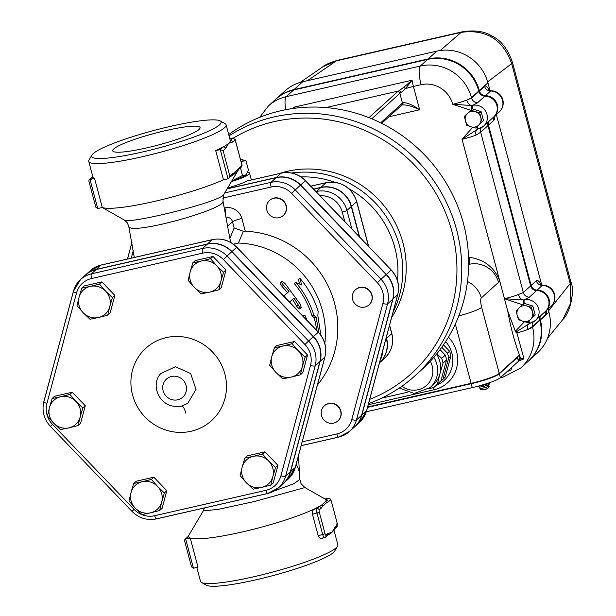 <?xml version="1.0" encoding="UTF-8"?>
<svg xmlns="http://www.w3.org/2000/svg" width="616" height="616" viewBox="0 0 616 616"><rect width="100%" height="100%" fill="white"/><g stroke="black" fill="none" stroke-linecap="round" stroke-linejoin="round"><path stroke-width="0.92" d="M105.606 291.145L112.412 297.636L109.748 306.699A16.247 15.569 -132.2 0 0 105.606 291.145A16.247 15.569 -132.2 0 0 90.267 286.401L99.422 284.099L105.606 291.145M107.7 315.207L98.545 317.51A16.247 15.569 -132.2 0 0 109.748 306.699L107.7 315.207L110.141 312.99L114.853 295.418L112.412 297.636M89.998 319.25L83.198 312.759A16.247 15.569 -132.2 0 0 98.545 317.51L89.998 319.25M79.056 297.205L81.72 288.142L90.267 286.401A16.247 15.569 -132.2 0 0 79.056 297.205A16.247 15.569 -132.2 0 0 83.198 312.759L77.008 305.713L79.056 297.205M60.684 396.75L69.839 394.448L76.03 401.493A16.247 15.569 -132.2 0 0 60.684 396.75A16.247 15.569 -132.2 0 0 49.48 407.553L52.144 398.49L60.684 396.75M82.829 407.977L80.165 417.047A16.247 15.569 -132.2 0 0 76.03 401.493L82.829 407.977L85.278 405.767L80.565 423.338L78.117 425.556L68.961 427.858A16.247 15.569 -132.2 0 0 80.165 417.047L78.117 425.556M53.623 423.107L47.432 416.062L49.48 407.553A16.247 15.569 -132.2 0 0 53.623 423.107A16.247 15.569 -132.2 0 0 68.961 427.858L60.422 429.598L53.623 423.107M131.031 492.523L133.695 483.46L142.234 481.72A16.247 15.569 -132.2 0 0 131.031 492.523A16.247 15.569 -132.2 0 0 135.166 508.077L128.983 501.031L131.031 492.523M151.39 479.417L157.581 486.463A16.247 15.569 -132.2 0 0 142.234 481.72L151.39 479.417L153.838 477.2L166.821 490.736L164.38 492.954L161.715 502.017A16.247 15.569 -132.2 0 0 157.581 486.463L164.38 492.954M150.512 512.828L141.973 514.568L135.166 508.077A16.247 15.569 -132.2 0 0 150.512 512.828A16.247 15.569 -132.2 0 0 161.715 502.017L159.667 510.525L150.512 512.828M246.3 482.705L240.109 475.66L242.157 467.144A16.247 15.569 -132.2 0 0 246.3 482.705A16.247 15.569 -132.2 0 0 261.638 487.448L253.099 489.189L246.3 482.705M244.821 458.081L253.361 456.341A16.247 15.569 -132.2 0 0 242.157 467.144L244.821 458.081L247.262 455.863L264.965 451.821L262.516 454.038L268.707 461.084A16.247 15.569 -132.2 0 0 253.361 456.341L262.516 454.038M272.842 476.638L270.794 485.146L261.638 487.448A16.247 15.569 -132.2 0 0 272.842 476.638A16.247 15.569 -132.2 0 0 268.707 461.084L275.506 467.575L272.842 476.638M291.222 377.1L282.675 378.84L275.876 372.357A16.247 15.569 -132.2 0 0 291.222 377.1A16.247 15.569 -132.2 0 0 302.425 366.289L300.377 374.798L291.222 377.1M269.685 365.311L271.733 356.803A16.247 15.569 -132.2 0 0 275.876 372.357L269.685 365.311M274.397 347.732L282.944 345.992A16.247 15.569 -132.2 0 0 271.733 356.803L274.397 347.732L276.846 345.514L294.54 341.48L307.53 355.009L305.089 357.226L302.425 366.289A16.247 15.569 -132.2 0 0 298.283 350.735L305.089 357.226M292.1 343.69L298.283 350.735A16.247 15.569 -132.2 0 0 282.944 345.992L292.1 343.69L294.54 341.48M99.422 284.099L101.863 281.882L84.169 285.924L81.72 288.142M101.863 281.882L114.853 295.418M69.839 394.448L72.288 392.23L54.585 396.273L52.144 398.49M166.821 490.736L162.116 508.308L159.667 510.525M153.838 477.2L136.136 481.242L133.695 483.46M264.965 451.821L277.955 465.357L273.242 482.929L270.794 485.146M277.955 465.357L275.506 467.575M307.53 355.009L302.818 372.588L300.377 374.798M72.288 392.23L85.278 405.767M220.875 281.32L218.826 289.828L209.671 292.13A16.247 15.569 -132.2 0 0 220.875 281.32A16.247 15.569 -132.2 0 0 216.74 265.765L223.539 272.257L220.875 281.32M201.124 293.87L194.325 287.379A16.247 15.569 -132.2 0 0 209.671 292.13L201.124 293.87M188.142 280.342L190.19 271.825A16.247 15.569 -132.2 0 0 194.325 287.379L188.142 280.342M201.394 261.022L210.549 258.72L216.74 265.765A16.247 15.569 -132.2 0 0 201.394 261.022A16.247 15.569 -132.2 0 0 190.19 271.825L192.846 262.762L201.394 261.022M192.846 262.762L195.295 260.545L212.99 256.502L210.549 258.72M212.99 256.502L225.98 270.039L223.539 272.257M225.98 270.039L221.267 287.61L218.826 289.828M52.491 424.362A21.868 20.959 47.8 0 1 46.916 403.418L76.499 293.07A21.868 20.959 47.8 0 1 91.584 278.517A4.058 1.024 -102.9 0 1 91.407 273.851A25.934 24.848 -132.2 0 0 80.596 279.464L85.324 275.183A25.934 24.848 47.8 0 1 96.135 269.562L207.261 244.19A25.934 24.848 47.8 0 1 231.755 251.759L313.305 336.729A25.934 24.848 47.8 0 1 319.912 361.561L315.184 365.85A4.058 0.986 -165 0 1 310.487 365.442L280.911 475.791A21.868 20.959 47.8 0 1 265.827 490.344L154.693 515.715A21.868 20.959 47.8 0 1 134.042 509.332L52.491 424.362L50.42 426.395L131.97 511.365L134.042 509.332M265.827 490.344A4.058 1.024 -102.9 0 0 267.59 493.524A4.058 1.024 -102.9 0 0 267.721 493.447A25.934 24.848 -132.2 0 0 278.532 487.833L283.26 483.545A25.934 24.848 47.8 0 0 290.336 471.91L319.912 361.561M191.16 431.246A48.895 46.862 47.8 0 1 132.517 370.147A48.895 46.862 47.8 0 1 212.428 351.898A48.895 46.862 47.8 0 1 191.16 431.246M185.893 413.236L185.893 413.236A10.156 2.556 77.1 0 0 181.989 405.975M187.757 403.357L181.25 406.16C159.713 409.794 149.657 385.031 160.753 373.573L175.437 366.713L190.691 373.581L196.011 389.428L187.757 403.357L181.443 406.075M541.726 285.054L496.357 114.568M488.642 121.568A6.091 5.837 -132.2 0 0 488.503 125.125L531.154 285.431A6.091 5.837 -132.2 0 0 537.137 290.098A12.181 11.673 47.8 0 1 548.587 297.882A12.181 11.673 47.8 0 1 545.791 311.08A12.181 11.673 47.8 0 1 545.753 311.119M489.99 90.629L487.903 82.775A42.643 40.864 -132.2 0 0 436.798 51.136L302.679 81.766A42.643 40.864 -132.2 0 0 284.908 90.999L276.307 98.791A42.643 40.864 47.8 0 1 294.086 89.559L428.205 58.928A42.643 40.864 47.8 0 1 479.302 90.567L479.425 91.006A6.091 5.837 -132.2 0 0 485.408 95.672A12.181 11.673 47.8 0 1 496.85 103.457A12.181 11.673 47.8 0 1 494.063 116.655A12.181 11.673 47.8 0 1 494.017 116.694M540.371 315.993A6.091 5.837 -132.2 0 0 540.232 319.55L540.347 319.989A42.643 40.864 47.8 0 1 528.751 360.776L537.352 352.983A42.643 40.864 -132.2 0 0 548.948 312.197L548.094 308.993M487.656 81.882L511.68 63.641L570.193 283.545A40.61 5.498 -14.9 0 0 570.901 282.059L512.389 62.154A40.61 5.498 165.1 0 1 511.68 63.641C502.956 39.424 486.116 28.991 461.153 32.355A40.61 10.218 77.1 0 1 462.223 31.84A40.61 10.218 77.1 0 1 462.262 31.832M548.579 310.826L570.193 283.545L570.793 302.88L562.762 319.612C570.331 312.92 574.982 290.236 570.901 282.059M488.211 121.96A6.091 5.837 -132.2 0 0 488.072 125.518L530.722 285.824A6.091 5.837 -132.2 0 0 536.705 290.49A12.181 11.673 47.8 0 1 548.155 298.275A12.181 11.673 47.8 0 1 545.36 311.473A12.181 11.673 47.8 0 1 545.322 311.511M540.232 319.55L545.391 314.876A6.091 5.837 47.8 0 1 545.53 311.319A12.181 11.673 -132.2 0 0 545.707 311.157A12.181 11.673 -132.2 0 0 548.502 297.959A12.181 11.673 -132.2 0 0 537.052 290.175A6.091 5.837 47.8 0 1 531.069 285.508L488.411 125.202A6.091 5.837 47.8 0 1 488.557 121.645M275.837 99.222A42.643 40.864 47.8 0 1 275.876 99.184A42.643 40.864 47.8 0 1 293.655 89.944L427.773 59.313A42.643 40.864 47.8 0 1 478.878 90.96L478.994 91.391A6.091 5.837 -132.2 0 0 484.977 96.058A12.181 11.673 47.8 0 1 496.419 103.85A12.181 11.673 47.8 0 1 493.632 117.048A12.181 11.673 47.8 0 1 493.585 117.086M539.947 316.385A6.091 5.837 -132.2 0 0 539.801 319.943L539.916 320.382A42.643 40.864 47.8 0 1 528.328 361.161A42.643 40.864 47.8 0 1 528.282 361.199M528.952 321.036A4.058 1.032 75.7 0 0 530.468 323.154A4.058 1.032 75.7 0 0 530.592 323.084A12.181 11.673 -132.2 0 0 535.389 320.512A12.181 11.673 -132.2 0 0 537.668 306.214A12.181 11.673 -132.2 0 0 524.385 299.761L529.313 297.189L536.621 290.567A6.091 5.837 47.8 0 1 530.638 285.901L487.988 125.595A6.091 5.837 47.8 0 1 488.126 122.037M536.621 290.567A12.181 11.673 47.8 0 1 548.071 298.352A12.181 11.673 47.8 0 1 545.275 311.55L535.389 320.512L529.683 323.377A4.058 1.07 -108.3 0 1 528.174 321.752M501.239 376.9A16.247 4.089 77.1 0 0 502.633 377.385L520.936 367.868L528.235 361.238A42.643 40.864 -132.2 0 0 539.832 320.459L539.716 320.02A6.091 5.837 47.8 0 1 539.855 316.462M477.215 126.611A4.058 1.032 75.7 0 0 478.732 128.729A4.058 1.032 75.7 0 0 478.863 128.659A12.181 11.673 -132.2 0 0 483.66 126.088A12.181 11.673 -132.2 0 0 485.932 111.789A12.181 11.673 -132.2 0 0 472.657 105.328L477.585 102.764L484.892 96.142A6.091 5.837 47.8 0 1 478.909 91.476L478.786 91.037A42.643 40.864 -132.2 0 0 427.689 59.398L293.57 90.021A42.643 40.864 -132.2 0 0 275.791 99.261L268.484 105.883A42.643 40.864 -132.2 0 1 286.263 96.65A16.247 4.089 77.1 0 0 285.732 109.694M484.892 96.142A12.181 11.673 47.8 0 1 496.334 103.927A12.181 11.673 47.8 0 1 493.547 117.125L483.66 126.088L477.954 128.952A4.058 1.07 -108.3 0 1 476.445 127.327M324.832 343.42A88.334 84.654 47.8 0 0 238.407 243.043L243.343 231.277L245.291 231.246A94.425 90.49 47.8 0 1 328.713 287.272A94.425 90.49 47.8 0 1 317.44 384.938M324.378 405.782A10.156 9.733 47.8 0 1 324.486 405.682A10.156 9.733 47.8 0 1 338.515 406.668A10.156 9.733 47.8 0 1 338.122 420.728A10.156 9.733 47.8 0 1 338.015 420.828M269.723 200.362A10.156 9.733 47.8 0 1 269.823 200.262A10.156 9.733 47.8 0 1 281.72 199.445A10.156 9.733 47.8 0 1 286.232 210.749A10.156 9.733 47.8 0 1 283.468 215.307A10.156 9.733 47.8 0 1 283.36 215.4M355.486 289.728A10.156 9.733 47.8 0 1 355.594 289.628A10.156 9.733 47.8 0 1 369.623 290.613A10.156 9.733 47.8 0 1 369.23 304.674A10.156 9.733 47.8 0 1 369.123 304.766M354.708 426.719A25.733 24.663 -132.2 0 0 354.816 426.618A25.733 24.663 -132.2 0 0 361.838 415.076L392.954 299.014A25.733 24.663 -132.2 0 0 386.394 274.382L300.631 185.016A25.733 24.663 -132.2 0 0 276.322 177.5L227.196 188.719M233.78 137.899A148.233 142.057 47.8 0 1 439.901 200.554A148.233 142.057 47.8 0 1 369.692 399.337M541.156 284.869A17.818 4.481 77.1 0 0 536.313 280.757A6.091 5.837 -132.2 0 0 542.296 285.424A11.881 2.988 -102.9 0 1 542.858 285.193L540.232 284.315L540.887 285.247M489.42 90.437A17.818 4.481 77.1 0 0 484.576 86.332A6.091 5.837 -132.2 0 0 490.559 90.999A11.881 2.988 -102.9 0 1 491.121 90.768L488.503 89.89L489.158 90.822M512.389 62.154C507.753 48.857 500.831 40.086 491.622 35.843C484.176 31.216 474.374 29.876 462.223 31.84L337.483 60.329A40.61 10.218 77.1 0 0 336.405 60.845L461.153 32.355L440.271 50.497M322.753 66.851L336.405 60.845L307.5 80.665M528.497 361.007A42.643 40.864 -132.2 0 0 528.667 360.853A42.643 40.864 -132.2 0 0 540.263 320.066L540.147 319.635A6.091 5.837 47.8 0 1 540.286 316.07M488.503 125.125L493.655 120.451A6.091 5.837 47.8 0 1 493.801 116.894A12.181 11.673 -132.2 0 0 493.978 116.732A12.181 11.673 -132.2 0 0 496.765 103.534A12.181 11.673 -132.2 0 0 485.323 95.749A6.091 5.837 47.8 0 1 479.333 91.083L479.217 90.644A42.643 40.864 -132.2 0 0 428.12 59.005L294.001 89.636A42.643 40.864 -132.2 0 0 276.222 98.868A42.643 40.864 -132.2 0 0 276.053 99.03M516.139 310.749L519.219 307.769A8.123 7.785 -132.2 0 0 517.178 315.377L516.139 310.749M522.807 321.236L518.526 319.727L517.178 315.377A8.123 7.785 -132.2 0 0 530.468 319.488L527.388 322.468L522.807 321.236M522.607 304.504L526.888 306.013A8.123 7.785 -132.2 0 0 519.219 307.769L523.962 303.28L532.817 306.021L535.212 314.999L530.468 319.488A8.123 7.785 -132.2 0 0 532.509 311.873L533.856 316.231M526.888 306.013L531.469 307.245L532.509 311.873A8.123 7.785 -132.2 0 0 526.888 306.013M532.817 306.021L531.469 307.245M535.212 314.999L527.388 322.468M468.553 257.403L469.038 257.288C483.922 259.29 494.124 267.059 499.638 280.619L507.73 311.026L515.369 331.262L516.893 332.94L524 358.897L518.564 361.007M464.41 116.324L467.49 113.344A8.123 7.785 -132.2 0 0 465.45 120.952L464.41 116.324M471.071 126.811L466.797 125.302L465.45 120.952A8.123 7.785 -132.2 0 0 478.74 125.063L475.652 128.043L471.071 126.811M470.878 110.079L475.152 111.588A8.123 7.785 -132.2 0 0 467.49 113.344L472.226 108.855L481.088 111.596L483.475 120.574L478.74 125.063A8.123 7.785 -132.2 0 0 480.773 117.448L482.128 121.799M475.152 111.588L479.733 112.82L480.773 117.448A8.123 7.785 -132.2 0 0 475.152 111.588M481.088 111.596L479.733 112.82M483.475 120.574L475.652 128.043M399.33 388.018L414.245 393.485L430.238 387.549L433.24 384.823A24.37 23.354 -132.2 0 0 439.893 373.889A24.37 23.354 -132.2 0 0 436.544 354.123M442.996 363.155A26.804 25.687 -132.2 0 0 441.718 358.343L445.283 355.109A26.804 25.687 47.8 0 1 446.562 359.921L442.996 363.155L439.893 373.889L437.383 384.076L440.956 380.842A26.804 25.687 47.8 0 1 438.746 383.121L435.181 386.355A26.804 25.687 -132.2 0 0 437.383 384.076M428.821 388.727L433.918 387.425A26.804 25.687 -132.2 0 0 435.181 386.355M436.844 353.753L441.718 358.343M440.047 349.649L445.283 355.109M446.562 359.921L440.956 380.842M449.58 351.212A26.804 25.687 47.8 0 1 450.866 356.025L448.718 357.973A26.804 25.687 -132.2 0 0 447.432 353.161L449.58 351.212L443.489 344.86M445.252 376.946A26.804 25.687 47.8 0 1 443.043 379.225L440.894 381.173A26.804 25.687 -132.2 0 0 443.104 378.894L445.252 376.946L450.866 356.025M439.793 382.113A26.804 25.687 -132.2 0 0 440.894 381.173M448.718 357.973L443.104 378.894M441.788 347.278L447.432 353.161M407.253 392.3L381.581 398.167M445.676 341.572A28.428 27.243 47.8 0 1 444.136 380.426A28.428 27.243 47.8 0 1 436.32 385.323M367.652 406.953L471.101 383.329A24.37 3.303 -14.9 0 0 499.253 373.396L481.658 307.292A24.37 3.303 165.1 0 1 458.766 315.931M478.624 386.124L478.825 386.879A5.382 0.731 -14.9 0 0 482.882 386.532A5.382 0.731 -14.9 0 0 489.22 384.115L489.019 383.36M478.024 386.178A7.107 0.963 -14.9 0 0 482.159 385.5A7.107 0.963 -14.9 0 0 490.536 382.336M366.32 411.788L472.241 387.603A24.37 3.303 -14.9 0 0 500.392 377.677L518.441 361.315A6.091 0.824 -14.9 0 0 518.58 361.061L517.548 357.172A6.091 0.824 165.1 0 1 517.409 357.426L499.353 373.789A24.37 3.303 165.1 0 1 471.202 383.714L367.529 407.392M402.009 104.897A2.033 1.856 -122.7 0 0 402.194 104.797L402.194 104.797A2.033 1.856 -122.7 0 0 402.933 102.71A12.181 1.648 -14.9 0 0 402.448 103.072A2.033 1.948 47.8 0 1 401.894 105.013L381.689 123.331M401.617 105.028C405.89 104.458 411.896 106.037 419.627 109.771C412.535 104.797 406.968 102.441 402.933 102.71M371.795 118.796L399.861 93.347A12.181 1.648 165.1 0 1 401.078 92.569L405.32 88.712L412.089 80.219L403.734 87.295A2.033 0.701 46.7 0 1 405.32 88.712A12.181 1.648 -14.9 0 1 413.421 86.44L421.082 84.692A26.396 25.295 47.8 0 1 452.714 104.273L470.655 110.295M401.078 92.569A2.033 1.717 -117.5 0 0 398.845 90.937A14.214 1.925 -14.9 0 0 397.428 91.838L368.961 117.648M403.734 87.295L398.845 90.937L325.995 107.569M295.749 108.123L293.301 107.346L294.787 108.239M507.73 311.026C510.841 328.366 515.199 344.259 520.789 358.697L519.842 359.559L518.811 355.671L499.253 373.396M519.842 359.559L518.279 359.913M524 358.897L520.99 358.589M516.893 332.94A16.247 2.202 -14.9 0 0 527.766 329.514A6.091 3.896 68.6 0 1 529.398 323.485M515.892 332.147L529.737 323.361A4.058 1.07 -108.3 0 1 529.683 323.377L529.644 323.392M523.269 303.904A4.058 0.963 -97.4 0 1 523.508 299.954L524.385 299.761A4.058 1.009 78.6 0 0 524.247 303.372M529.737 323.361L530.592 323.084M530.638 285.901L523.331 292.523L518.449 294.517A6.091 3.896 68.6 0 0 523.508 299.954L504.45 298.706L522.383 304.72M520.936 367.868A42.643 40.864 -132.2 0 0 532.524 327.081A16.247 2.202 -14.9 0 1 527.766 329.514L532.409 326.642A6.091 5.837 47.8 0 1 532.956 322.199M472.726 127.296L462.031 139.27L478.001 128.929A4.058 1.07 -108.3 0 1 477.954 128.952L477.908 128.967M471.54 109.479A4.058 0.963 -97.4 0 1 471.779 105.529L472.657 105.328A4.058 1.009 78.6 0 0 472.51 108.947M478.001 128.929L478.863 128.659M471.779 105.529L452.714 104.273A16.247 2.202 165.1 0 0 466.72 100.085A6.091 3.896 68.6 0 0 471.779 105.529M477.585 102.764A6.091 5.837 47.8 0 1 471.602 98.098L466.72 100.085A16.247 2.202 165.1 0 0 471.486 97.659L478.786 91.037M481.658 307.292A8.123 2.04 -102.9 0 1 481.312 297.959L498.506 282.374A30.461 7.661 77.1 0 0 499.638 280.619L462.031 139.27A16.247 2.202 -14.9 0 0 476.029 135.081A6.091 3.896 68.6 0 1 477.662 129.052M476.029 135.081L480.68 132.217L487.988 125.595M351.875 228.952L346.947 210.426A25.502 24.44 -132.2 0 0 316.385 191.499L320.682 187.603L313.713 189.197M320.682 187.603A25.502 24.44 47.8 0 1 351.243 206.529L359.251 236.644M385.878 338.946L386.178 337.83M386.355 338.507A25.502 24.44 47.8 0 1 379.464 362.863M283.36 483.452A25.934 24.848 -132.2 0 0 283.468 483.352A25.934 24.848 -132.2 0 0 290.544 471.717L320.127 361.369A25.934 24.848 -132.2 0 0 313.521 336.536L231.97 251.567A25.934 24.848 -132.2 0 0 207.476 243.99L96.35 269.369A25.934 24.848 -132.2 0 0 85.539 274.99A25.934 24.848 -132.2 0 0 85.431 275.082M391.599 317.61A96.458 92.431 -132.2 0 0 385.1 207.107A96.458 92.431 -132.2 0 0 278.894 173.666M368.537 403.626A152.298 145.946 -132.2 0 0 415.215 375.575A152.298 145.946 -132.2 0 0 428.836 173.989A152.298 145.946 -132.2 0 0 229.044 135.82M228.705 134.542A152.298 145.946 47.8 0 1 432.863 164.187A152.298 145.946 47.8 0 1 422.099 369.346L415.215 375.575M313.606 189.074L320.897 187.41A25.502 24.44 -132.2 0 1 351.459 206.337L359.621 237.029M386.309 337.329L386.571 338.315L391.73 333.641A4.058 0.547 -14.9 0 0 391.822 333.472A4.058 0.547 -14.9 0 0 391.661 333.372M379.533 362.801A25.502 24.44 -132.2 0 0 379.641 362.701A25.502 24.44 -132.2 0 0 386.571 338.315M222.722 198.09L271.125 187.033A4.058 1.024 -102.9 0 1 270.948 182.367L276.107 177.693L227.096 188.881M276.107 177.693A25.733 24.663 47.8 0 1 300.416 185.208L386.178 274.574A25.733 24.663 47.8 0 1 392.739 299.214L361.63 415.269A25.733 24.663 47.8 0 1 354.608 426.819L349.449 431.493A25.733 24.663 -132.2 0 0 356.471 419.943A4.058 0.986 -165 0 1 351.775 419.535A21.675 20.767 47.8 0 1 336.829 433.957L302.179 441.872M238.407 243.043L233.41 244.167M283.722 296.034L287.472 292.639A88.334 84.654 -132.2 0 0 282.082 286.563L280.034 282.952L281.358 281.527L282.69 281.704L285 283.452L300.292 304.204L301.224 307.607L300.877 308.131L300.015 307.646L293.932 298.09L289.551 302.04M300.962 308.1L299.191 308.932L296.535 306.075A88.334 84.654 -132.2 0 0 292.469 299.415M316.632 330.322A88.334 84.654 -132.2 0 0 314.222 317.864L311.958 315.685A88.334 84.654 -132.2 0 0 294.209 283.514L295.695 282.259C303.996 292.046 310.048 303.01 313.852 315.161L316.131 317.417L318.865 332.663M299.561 284.014L298.506 279.618L299.992 278.363L301.586 284.992L295.695 282.259M286.024 210.949A10.156 9.733 47.8 0 1 283.252 215.5A10.156 9.733 47.8 0 1 269.223 214.514A10.156 9.733 47.8 0 1 269.615 200.454A10.156 9.733 47.8 0 1 281.504 199.638A10.156 9.733 47.8 0 1 286.024 210.949M324.085 420.158A10.156 9.733 47.8 0 1 324.27 405.882A10.156 9.733 47.8 0 1 338.3 406.868A10.156 9.733 47.8 0 1 337.907 420.921A10.156 9.733 47.8 0 1 324.085 420.158M364.788 307.068A10.156 9.733 47.8 0 1 353.538 301.84A10.156 9.733 47.8 0 1 355.378 289.82A10.156 9.733 47.8 0 1 369.408 290.814A10.156 9.733 47.8 0 1 369.015 304.866A10.156 9.733 47.8 0 1 364.788 307.068M231.762 180.996L242.496 175.498L246.03 174.882A24.37 3.303 165.1 0 1 231.739 181.035M246.03 174.882L246.115 174.805A24.37 3.303 165.1 0 1 246.03 174.882L248.456 170.101L245.938 160.661L242.096 159.683A24.37 3.303 -14.9 0 0 240.471 159.506M241.179 162.162A24.37 3.303 -14.9 0 0 242.411 161.276L241.318 162.693M245.938 160.661L242.411 161.276A24.37 3.303 -14.9 0 0 242.096 159.683M242.496 175.498L240.456 167.829M247.686 172.295A27.412 3.711 165.1 0 1 249.526 173.088A27.412 3.711 165.1 0 1 247.755 175.075A27.412 3.711 165.1 0 1 231.408 181.597M227.658 187.942A27.412 3.711 165.1 0 0 247.316 180.911L247.894 180.781M320.859 335.135L317.856 315.862L318.149 311.265C314.345 299.114 308.293 288.149 299.992 278.363M311.958 315.685L313.852 315.161M314.222 317.864L316.131 317.417M285.231 297.597L284.638 295.372L288.989 291.414L282.344 283.914L281.358 281.527M287.472 292.639L288.989 291.414M307.053 320.343L305.02 315.5L304.335 315.169L303.118 316.247M245.291 231.246L241.888 218.464A8.123 1.101 -14.9 0 0 232.501 221.768L234.149 227.966L243.343 231.277M231.847 175.629A71.071 9.625 -14.9 0 0 232.009 175.537A71.071 9.625 -14.9 0 0 233.857 174.397A2.033 1.963 -105.3 0 0 234.103 172.857L232.301 173.781A2.033 1.948 -132.2 0 1 231.747 175.722L228.028 178.771L220.266 149.603L215.708 150.643A71.071 9.625 -14.9 0 0 223.146 147.001L220.266 149.603L223.131 150.72L225.579 148.502A2.033 1.948 -132.2 0 0 223.146 147.001A71.071 9.625 -14.9 0 0 228.628 143.32A71.071 9.625 -14.9 0 0 230.284 140.525A2.033 1.948 47.8 0 1 232.717 142.034L235.166 139.809L241.888 165.088L237.945 169.369A2.033 1.894 29.4 0 1 237.799 170.801L223.901 194.286C222.561 201.386 128.482 224.663 124.34 220.058L127.181 222.653L128.698 226.064C127.589 236.498 228.051 208.755 222.93 200.862L230.6 242.35M165.966 130.523A45.199 6.122 165.1 0 1 200.085 127.597A45.199 6.122 165.1 0 1 157.958 145.114A45.199 6.122 165.1 0 1 112.72 150.843A45.199 6.122 165.1 0 1 165.966 130.523M89.181 179.749L88.835 180.942L95.819 207.207L97.736 208.524L89.974 179.356L92.847 176.761A2.033 1.948 -132.2 0 0 92.007 177.192L89.181 179.749L94.533 178.317L102.294 207.484A71.071 9.625 -14.9 0 0 154.285 201.44A71.071 9.625 -14.9 0 0 223.469 179.81L215.708 150.643M97.736 208.524L102.294 207.484M102.202 207.5L124.332 220.051M233.857 174.397L237.637 171.086M92.854 176.754A71.071 9.625 -14.9 0 0 92.885 176.915A71.071 9.625 -14.9 0 0 94.533 178.317M228.921 178.286L229.853 175.999L223.131 150.72M235.166 139.809L233.164 137.915L230.284 140.525A71.071 9.625 -14.9 0 0 230.253 140.363L226.111 124.809A71.071 9.625 -14.9 0 0 225.133 123.708L220.228 120.929A67.013 9.078 165.1 0 1 158.728 147.963A67.013 9.078 165.1 0 1 91.93 155.063A67.013 9.078 165.1 0 1 170.578 126.334A67.013 9.078 165.1 0 1 220.228 120.929M241.888 165.088L241.718 166.69L238.893 169.246A2.033 1.948 47.8 0 1 238.877 169.261A2.033 1.948 47.8 0 0 239.439 167.306M238.893 169.246L237.799 170.801A2.033 1.894 29.4 0 1 237.776 170.84M228.028 178.771L223.469 179.81M229.806 138.685L233.164 137.915M91.93 155.063L89.058 159.914A71.071 9.625 -14.9 0 0 88.75 161.361A71.071 9.625 -14.9 0 0 159.906 152.383A71.071 9.625 -14.9 0 0 226.111 124.809M188.827 535.289A71.071 9.625 -14.9 0 0 188.558 536.436A71.071 9.625 -14.9 0 0 190.236 538.007L197.998 567.174L193.447 568.214L191.522 566.889L184.538 540.632L184.892 539.439L185.686 539.046L190.236 538.007A71.071 9.625 -14.9 0 0 244.329 531.477A71.071 9.625 -14.9 0 0 313.952 509.17A71.071 9.625 -14.9 0 0 318.849 506.683A71.071 9.625 -14.9 0 0 321.798 504.92L325.725 501.362A71.071 9.625 -14.9 0 0 325.987 500.215A71.071 9.625 -14.9 0 0 325.125 499.045A71.071 9.625 -14.9 0 0 324.971 498.952L304.897 487.564L254.208 501.586L217.61 509.486L203.326 510.803L188.827 535.289A2.033 1.894 -150.6 0 0 188.804 535.319L188.804 535.319A2.033 1.894 -150.6 0 0 188.658 535.658M193.447 568.214L185.686 539.046L188.558 536.436A2.033 1.948 -132.2 0 0 187.711 536.883L184.892 539.439M333.887 529.852L337.853 544.767A71.071 9.625 165.1 0 1 337.553 546.215A71.071 9.625 165.1 0 1 271.648 572.349A71.071 9.625 165.1 0 1 201.478 582.42A71.071 9.625 165.1 0 1 200.493 581.319L196.797 567.444M337.044 522.699L336.613 527.111A2.033 1.948 -132.2 0 0 337.168 525.163L335.15 526.996A2.033 1.948 47.8 0 1 334.596 528.936L333.456 530.576A71.071 9.625 165.1 0 1 332.093 532.178A71.071 9.625 165.1 0 1 327.712 535.227A71.071 9.625 165.1 0 1 327.55 535.319M324.316 537.745L320.174 538.322L318.31 536.128L312.451 514.221L312.404 511.434L313.505 509.463L316.832 508.516A4.058 1.024 77.1 0 0 317.009 513.182L322.699 534.572L325.04 533.741L319.35 512.358L312.451 514.221M318.141 535.612L322.699 534.572A4.058 1.024 77.1 0 0 324.463 537.753A4.058 1.024 77.1 0 0 324.594 537.676A2.033 1.948 -132.2 0 0 325.44 537.237L327.458 535.412A2.033 1.948 -132.2 0 0 328.005 533.464L325.987 535.296A2.033 0.508 -102.9 0 1 325.04 533.741M321.283 508.192A2.033 1.948 -132.2 0 0 318.849 506.683L316.832 508.516A2.033 1.948 -132.2 0 1 319.265 510.017L322.776 506.129A2.033 1.894 -150.6 0 0 321.798 504.92M334.596 528.936A2.033 1.948 47.8 0 1 334.588 528.944L336.613 527.111M325.987 500.215A2.033 1.948 47.8 0 1 328.42 501.717L330.438 499.892A2.033 1.948 -132.2 0 0 328.005 498.382L325.987 500.215M325.725 501.362A2.033 1.963 74.7 0 1 326.626 502.641L328.42 501.717M201.478 582.42L206.375 585.2A67.013 9.078 -14.9 0 0 272.541 575.706A67.013 9.078 -14.9 0 0 334.673 551.066L337.553 546.215M304.897 487.564L301.07 483.699L299.815 479.417L293.686 483.806L274.274 490.921M257.265 495.88L225.394 503.157M132.094 511.249L131.97 511.365C138.931 518.187 147.101 520.697 156.456 518.895A4.058 1.024 -102.9 0 1 154.693 515.715M267.436 493.516L156.587 518.826A4.058 1.024 -102.9 0 1 156.456 518.895L267.59 493.524L278.532 487.833A25.934 24.848 -132.2 0 0 285.608 476.199A4.058 0.986 -165 0 1 280.911 475.791M46.916 403.418A4.058 0.986 -165 0 1 43.852 401.586A4.058 0.986 -165 0 1 43.944 401.455L73.443 291.399M76.499 293.07A4.058 0.986 -165 0 1 73.435 291.237A4.058 0.986 -165 0 1 73.52 291.106A25.934 24.848 -132.2 0 1 80.596 279.464L73.435 291.237L43.852 401.586C41.696 410.887 43.89 419.157 50.42 426.395M290.336 471.91L285.608 476.199L315.184 365.85A25.934 24.848 -132.2 0 0 308.577 341.018L304.92 344.498A21.868 20.959 47.8 0 1 310.487 365.442M91.584 278.517L202.71 253.138A4.058 1.024 -102.9 0 1 202.533 248.471L91.407 273.851L96.135 269.562M202.71 253.138A21.868 20.959 47.8 0 1 223.369 259.529L227.027 256.048A25.934 24.848 -132.2 0 0 202.533 248.471L207.261 244.19M313.305 336.729L308.577 341.018L227.027 256.048L231.755 251.759M223.369 259.529L304.92 344.498M171.518 376.468A12.181 11.673 47.8 0 1 186.117 385.508A12.181 11.673 47.8 0 1 177.724 399.799A12.181 11.673 47.8 0 1 163.125 390.76A12.181 11.673 47.8 0 1 171.518 376.468M493.655 120.451A17.818 4.481 77.1 0 0 494.979 115.823M536.313 280.757L531.154 285.431M529.313 297.189A6.091 5.837 47.8 0 1 523.331 292.523L480.68 132.217A6.091 5.837 47.8 0 1 481.227 127.774M271.125 187.033A21.675 20.767 47.8 0 1 291.591 193.362L377.362 282.729A21.675 20.767 47.8 0 1 382.882 303.48L351.775 419.535M131.254 258.15L133.295 250.55M241.888 218.464A14.214 13.621 -132.2 0 0 224.855 207.915L224.517 207.992M545.391 314.876A17.818 4.481 77.1 0 0 546.715 310.248M537.137 290.098L542.296 285.424A12.181 11.673 47.8 0 1 553.738 293.208A12.181 11.673 47.8 0 1 550.95 306.406A12.181 12.181 0 0 0 542.858 285.193M540.347 319.989L548.948 312.197M484.576 86.332L479.425 91.006M485.408 95.672L490.559 90.999A12.181 11.673 47.8 0 1 502.009 98.783A12.181 11.673 47.8 0 1 499.214 111.981A12.181 12.181 0 0 0 491.121 90.768M479.302 90.567L487.903 82.775M428.205 58.928L436.798 51.136M294.086 89.559L302.679 81.766M524.462 321.721L515.369 331.262M388.904 116.786L419.627 109.771L413.421 86.44A16.247 4.089 -102.9 0 1 412.089 80.219L293.301 107.346A16.247 4.089 77.1 0 0 293.478 108.416M301.047 176.907A92.392 88.542 47.8 0 1 334.603 182.221M348.779 188.642A92.392 88.542 47.8 0 1 397.474 280.557M430.307 361.253A20.305 19.458 47.8 0 1 426.434 385.508A20.305 19.458 47.8 0 1 401.863 386.278M430.238 387.549A24.37 23.354 -132.2 0 0 433.841 357.334M368.73 403.565A4.058 1.024 -102.9 0 1 369.038 404.573L434.18 389.697A4.058 1.024 77.1 0 0 433.41 387.556M434.18 389.697A32.486 31.139 -132.2 0 0 448.448 337.106M368.237 404.743A32.486 31.139 -132.2 0 0 369.038 404.573M455.324 324.039L471.101 383.329M482.613 389.759L486.632 388.842M488.95 385.855A4.674 0.631 165.1 0 1 483.445 387.949A4.674 0.631 165.1 0 1 479.926 388.257C479.702 391.73 490.652 388.896 488.95 385.855L488.627 384.646M507.291 371.417L509.494 370.747M511.65 367.467L511.734 367.791A4.674 0.631 165.1 0 1 510.341 368.653M517.409 357.426L518.441 361.315M471.202 383.714L472.241 387.603M499.353 373.789L500.392 377.677M397.428 91.838A2.033 1.948 -132.2 0 1 399.861 93.347L402.448 103.072L380.665 122.815M468.645 264.441L469.307 264.295L468.637 264.895M469.038 257.288A6.091 1.532 -102.9 0 1 469.307 264.295A24.37 23.354 -132.2 0 1 498.506 282.374M478.909 91.476L471.602 98.098L471.486 97.659A42.643 40.864 -132.2 0 0 420.382 66.02A16.247 4.089 77.1 0 0 421.082 84.692M427.689 59.398L420.382 66.02L286.263 96.65L293.57 90.021M481.312 297.959A24.37 23.354 -132.2 0 0 467.475 281.543M518.449 294.517A16.247 2.202 165.1 0 1 504.45 298.706M539.832 320.459L532.524 327.081L532.409 326.642L539.716 320.02M310.849 186.209L326.056 182.736A4.058 1.024 -102.9 0 1 326.187 182.667L310.818 186.171M320.897 187.41L326.056 182.736A25.502 24.44 47.8 0 1 356.618 201.655A4.058 0.547 -14.9 0 0 356.71 201.486C351.382 187.041 341.21 180.765 326.187 182.667M351.459 206.337L356.618 201.655L368.483 246.254M389.528 325.34L391.73 333.641A25.502 24.44 47.8 0 1 384.8 358.027L379.641 362.701M393.054 312.181A96.458 92.431 -132.2 0 0 383.753 212.99A96.458 92.431 -132.2 0 0 291.599 172.996M319.95 195.688A21.445 20.551 47.8 0 1 342.25 212.081L344.775 221.552M281.335 173.15A4.058 1.024 77.1 0 0 281.181 173.142A4.058 1.024 77.1 0 0 281.05 173.212A25.733 24.663 47.8 0 1 305.359 180.727L305.367 180.742M247.316 180.911L281.05 173.212L276.322 177.5M300.631 185.016L305.359 180.727L391.252 269.985L305.482 180.619C298.575 173.843 290.467 171.348 281.181 173.142L247.609 180.804M386.394 274.382L391.122 270.093A25.733 24.663 47.8 0 1 397.682 294.733A4.058 0.986 15 0 0 397.767 294.594A4.058 0.986 15 0 0 397.759 294.433M392.954 299.014L397.682 294.733L366.566 410.787A4.058 0.986 15 0 0 366.659 410.656A4.058 0.986 15 0 0 366.651 410.495M361.838 415.076L366.566 410.787A25.733 24.663 47.8 0 1 359.544 422.337L354.816 426.618M351.243 206.529L346.947 210.426A4.058 0.547 165.1 0 1 342.25 212.081M380.157 360.298A25.502 24.44 -132.2 0 0 382.898 350.057M282.082 286.563L283.476 285.2M283.753 296.065L284.692 295.31M296.535 306.075L298.26 305.159M302.687 315.792L304.235 315.23M295.357 467.136A4.058 0.986 -165 0 1 295.364 467.298A4.058 0.986 -165 0 1 295.272 467.428A25.934 24.848 47.8 0 1 288.196 479.063L283.468 483.352M324.932 356.78A4.058 0.986 -165 0 1 324.94 356.949A4.058 0.986 -165 0 1 324.855 357.08L295.272 467.428L290.544 471.717M288.196 479.063L295.364 467.298L324.94 356.949C327.096 347.647 324.909 339.377 318.38 332.139L318.249 332.255A25.934 24.848 47.8 0 1 324.855 357.08L320.127 361.369M212.489 239.639A4.058 1.024 77.1 0 0 212.335 239.632A4.058 1.024 77.1 0 0 212.204 239.709A25.934 24.848 47.8 0 1 236.698 247.278L318.249 332.255L313.521 336.536M318.38 332.139L236.829 247.17C229.86 240.348 221.698 237.83 212.335 239.632L101.209 265.011L90.267 270.701A25.934 24.848 47.8 0 1 101.078 265.08A4.058 1.024 -102.9 0 1 101.209 265.011A4.058 1.024 -102.9 0 1 101.355 265.019M96.35 269.369L101.078 265.08L212.204 239.709L207.476 243.99M131.963 242.465L127.527 259.005M301.155 445.684L338.592 437.137L349.449 431.493A25.733 24.663 -132.2 0 1 338.723 437.067A4.058 1.024 -102.9 0 1 338.592 437.137A4.058 1.024 -102.9 0 1 336.829 433.957M301.17 445.637L338.438 437.129M291.591 193.362L295.257 189.882A25.733 24.663 -132.2 0 0 270.948 182.367L224.701 192.931M361.63 415.269L356.471 419.943L387.58 303.888A4.058 0.986 -165 0 1 382.882 303.48M392.739 299.214L387.58 303.888A25.733 24.663 -132.2 0 0 381.019 279.248L377.362 282.729M386.178 274.574L381.019 279.248L295.257 189.882L300.416 185.208M234.149 227.966L229.999 238.146M224.855 207.915A8.123 2.04 -102.9 0 1 225.826 214.291M226.38 217.101A6.091 5.837 47.8 0 1 232.501 221.768L228.005 225.849M232.301 173.781L229.853 175.999M225.579 148.502L228.628 143.32L232.717 142.034M237.945 169.369L234.103 172.857M321.36 538.453L325.44 537.237A2.033 1.948 -132.2 0 0 325.987 535.296M319.35 512.358A2.033 0.508 -102.9 0 1 319.265 510.017M335.15 526.996L332.093 532.178L328.005 533.464M330.438 499.892A2.033 0.508 -102.9 0 1 331.385 501.447L337.075 522.83A2.033 0.508 -102.9 0 1 337.168 525.163M328.336 498.336A4.058 1.024 77.1 0 0 328.135 498.313L330.23 498.945L331.346 501.308M325.079 499.014L328.135 498.313A4.058 1.024 77.1 0 0 328.005 498.382L325.125 499.045M331.385 501.447L337.075 522.83M322.776 506.129L326.626 502.641M298.429 455.863L299.699 476.014A48.733 31.285 179.7 0 0 296.142 464.395M231.97 251.567L236.698 247.278M545.791 311.08L550.95 306.406M494.063 116.655L499.214 111.981M337.483 60.329C330.222 62.47 325.379 64.595 322.969 66.705L300.185 82.421M562.77 319.604L547.586 338.107M479.602 387.048L479.926 388.257M511.734 367.791L511.003 369.993L507.261 371.448M500.023 377.978L502.633 377.385M259.675 117.348L268.484 105.883M384.8 358.027C391.691 351.274 394.032 343.089 391.822 333.472L389.589 325.086M368.668 246.454L356.71 201.486M359.544 422.337L366.659 410.656L397.767 294.594C399.907 285.37 397.736 277.161 391.252 269.985M251.359 179.949L249.526 173.088M302.495 315.839L304.335 315.169M90.267 270.701L85.539 274.99M131.94 242.35L127.474 259.013M128.698 226.064L134.288 257.457M88.835 180.942L95.819 207.207M92.015 177.185L92.716 176.276M235.081 139.231L242.065 165.496M92.885 176.915L88.75 161.361M191.522 566.889L184.538 540.632M188.966 535.042L187.711 536.883M204.458 507.938L203.326 510.803M223.901 194.286L222.93 200.862M299.815 479.417L299.699 476.014"/></g></svg>
